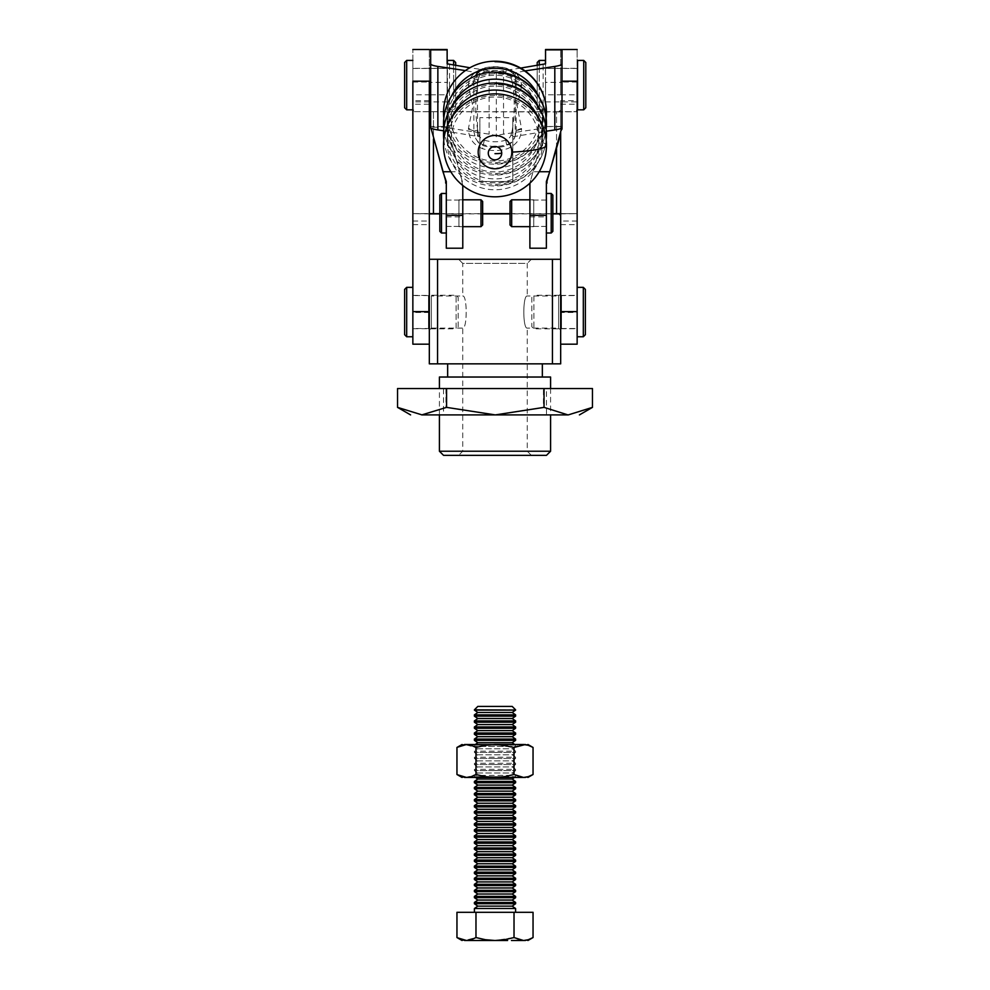 <?xml version="1.0" encoding="UTF-8"?>
<svg xmlns="http://www.w3.org/2000/svg" width="990" height="990" viewBox="0 0 990 990"><rect width="100%" height="100%" fill="white"/><g stroke="black" fill="none" stroke-linecap="round" stroke-linejoin="round"><path stroke-width="0.74" stroke-dasharray="4.95 3.71" d="M397.535 388.55L543.436 388.55L543.436 407.373L494.703 414.909L445.97 407.373L421.752 414.909L397.732 407.484M592.466 407.373L567.951 414.909L422.049 414.909M445.97 388.55L445.97 407.373M469.111 388.55L443.532 388.55L443.532 414.909L546.468 414.909L546.468 388.55L450.524 388.55L520.889 388.55M568.248 414.909L543.436 407.373M543.436 388.55L592.466 388.55M520.889 414.909L469.111 414.909M585.375 334.694L585.375 289.414M583.32 336.761L583.32 287.347M577.145 287.347L577.145 336.761L577.145 287.347M577.145 295.589L577.145 328.519L577.145 295.589L561.503 295.577L561.503 328.519L561.503 295.589M561.503 295.28L561.503 328.829L561.503 295.28L533.907 295.267L533.907 328.829L533.907 295.28L531.853 297.334L531.853 326.774L533.907 328.829L561.503 328.829M531.853 297.334L531.853 326.774M404.625 289.414L404.625 334.694M406.68 287.347L406.68 336.761M412.855 336.761L412.855 287.347L412.855 336.761M412.855 328.519L412.855 295.589L412.855 328.519L428.497 328.519L428.497 295.589L428.497 328.519M428.497 328.829L428.497 295.28L428.497 328.829L456.093 328.829L456.093 295.267L456.093 328.829L458.147 326.774L458.147 297.334L456.093 295.267L428.497 295.267M458.147 326.774L458.147 297.334M529.898 248.205L529.898 183.113L545.539 126.893L545.539 82.38L562.011 82.38L562.011 49.859M545.539 82.38L545.539 49.859M539.191 171.728L533.004 171.728L545.539 126.893M447.134 49.859L447.134 127.017L430.662 127.326M430.972 127.908L430.662 126.522L447.134 126.51L459.669 171.728L450.809 171.728M546.369 212.949L546.369 226.425L546.369 212.949M529.898 213.568L529.898 200.079L529.898 213.568M546.369 181.578L546.369 248.205M446.304 212.949L446.304 226.425L446.304 212.949M462.775 213.568L462.775 200.079L462.775 213.568M446.304 248.205L446.304 181.578M447.134 126.893L462.775 183.113L462.775 248.205M430.662 129.133L430.662 82.38L447.134 82.38M462.775 185.489L459.669 171.728M430.662 81.935L430.662 68.446L430.662 81.935M447.134 81.304L447.134 94.792L447.134 81.304M562.011 82.38L562.011 129.133L560.674 133.947M533.004 171.728L529.898 183.187M562.011 126.411L545.539 126.522L561.912 126.77M562.011 81.935L562.011 68.446L562.011 81.935M545.539 81.304L545.539 94.792L545.539 81.304M479.865 117.662L479.865 181.529L512.808 181.529L512.808 117.662L479.865 117.662L479.865 181.529L512.808 181.541L512.808 117.662M430.662 49.859L430.662 82.38M447.134 63.818L447.134 127.017M479.865 73.272L465.399 70.587M443.656 130.816L479.865 136.781M449.534 64.684L449.534 128.193L447.134 127.326M545.539 127.017L545.539 63.818M525.071 70.921L512.808 73.272M512.808 136.781L546.369 131.212M545.539 127.326L543.139 128.193L543.139 64.684M449.534 128.193L489.134 134.157C493.824 134.888 496.225 135.766 496.337 136.781C496.448 135.766 498.849 134.888 503.539 134.157L543.139 128.193M520.678 68.075L503.539 70.661C498.849 71.391 496.448 72.258 496.337 73.272C496.225 72.258 493.824 71.391 489.134 70.661L469.891 67.753M496.337 73.272L496.337 136.781M552.445 363.85L437.555 363.85L437.555 259.269L552.445 259.269L552.445 363.85L560.674 363.85L560.674 259.269L560.674 344.161L560.674 312.494L577.145 312.494L577.145 214.459L576.997 213.642L559.82 213.642M577.145 81.18L577.145 49.5L577.145 100.695L560.674 100.695L560.674 312.494M560.674 100.695L560.674 131.843M429.326 81.18L429.326 49.5L429.326 104.222L412.855 104.222L412.855 49.5L412.855 81.18M412.855 344.161L412.855 214.459L413.003 213.642L430.18 213.642M412.855 221.055L429.326 221.055L429.326 344.161L429.326 259.269L437.555 259.269M429.326 94.792L429.326 68.446L429.326 94.792L412.855 94.792L412.855 68.446L412.855 94.792M429.326 328.729L429.326 295.379L429.326 328.729L412.855 328.729L412.855 295.379L412.855 328.729M412.855 295.379L429.326 295.379M412.855 68.446L429.326 68.446M412.855 104.222L412.855 214.459M429.326 221.055L429.326 104.222M413.696 109.94C413.065 112.278 412.793 112.254 412.88 109.853M556.553 148.748L556.553 111.722L413.003 111.697L556.553 111.944L556.553 213.889M552.853 213.889L510.023 213.889M482.65 213.889L439.82 213.889M439.82 213.654L482.65 213.654M510.023 213.654L552.853 213.654M429.462 213.877L413.003 213.642L430.106 213.642M577.145 295.379L577.145 328.729L577.145 295.379L560.674 295.379L560.674 328.729L560.674 295.379M577.145 68.446L577.145 94.792L577.145 68.446L560.674 68.446L560.674 94.792L560.674 68.446M558.904 111.61L560.625 110.175M577.145 100.695L577.145 214.459M577.133 110.175C577.182 112.155 576.935 112.179 576.378 110.261M556.553 111.722L576.997 111.697L556.553 111.944M560.538 213.877L576.997 213.642L559.894 213.642M577.145 312.494L577.145 344.161M577.145 82.059L560.674 82.059L560.674 49.5L560.674 81.18L562.011 81.18M560.674 94.792L577.145 94.792M560.674 328.729L577.145 328.729M443.532 455.338L546.468 455.338M458.618 455.338L531.382 455.338L458.618 455.338L462.738 451.23L527.262 451.23L531.382 455.338M560.674 293.931L558.62 295.998L558.62 328.111L560.674 330.165L560.674 293.931L560.674 330.165M558.62 328.111L558.62 295.998L527.262 295.998C522.683 294.995 522.671 329.088 527.262 328.111L558.62 328.111M439.411 451.23L550.589 451.23M439.411 414.909L439.411 388.55M439.411 377.029L550.589 377.029M550.589 388.55L550.589 414.909M447.653 377.029L542.347 377.029L447.653 377.029M542.347 363.85L447.653 363.85L542.347 363.85M552.445 259.269L560.674 259.269M527.262 451.23L462.738 451.23L462.738 328.111C467.317 329.088 467.317 295.008 462.738 295.998L462.738 263.389L527.262 263.389L531.382 259.269L458.618 259.269L462.738 263.389L527.262 263.389L527.262 295.998C522.683 295.008 522.683 329.101 527.262 328.111L527.262 451.23M458.618 259.269L531.382 259.269M429.326 259.269L429.326 363.85L437.555 363.85M462.738 295.998C467.317 295.008 467.329 329.088 462.738 328.111L431.38 328.111L431.38 295.998L462.738 295.998M431.38 328.111L429.326 330.165L429.326 293.931L431.38 295.998L431.38 328.111M429.326 330.165L429.326 293.931M412.855 68.335L412.855 101.896L412.855 68.335L429.326 68.335M455.672 62.469L455.672 107.761L453.618 109.816L453.618 65.303M455.672 65.612L455.672 107.761M447.443 60.415L447.443 64.152M447.443 109.816L453.618 109.816L453.618 60.415M447.443 100.572L447.443 69.844M447.443 69.659L447.443 100.386M404.625 62.469L404.625 107.761M406.68 60.415L406.68 109.816M412.855 109.816L412.855 60.415L412.855 109.816M545.441 100.572L545.441 69.844M537.199 62.469L537.199 107.761L539.265 109.816L539.265 65.278M537.199 65.588L537.199 107.761M545.441 60.415L545.441 64.016M545.441 109.816L539.265 109.816L539.265 60.415M545.441 69.659L545.441 100.386M577.554 68.335L577.554 101.896L577.554 68.335L545.441 68.335M585.795 62.469L585.795 107.761M583.729 60.415L583.729 109.816M577.554 60.415L577.554 109.816M552.853 231.351L552.853 195.117M551.207 232.996L551.207 193.471M546.257 193.471L546.257 232.996L546.369 193.471M546.257 200.054L546.257 226.413L546.257 200.054L533.746 200.054L533.746 226.413L533.746 200.054M533.746 199.807L533.746 226.661L533.746 199.807L529.898 199.807M511.682 226.648L511.682 199.807M510.023 201.453L510.023 225.002M439.82 231.351L439.82 195.117M441.478 232.996L441.478 193.471M446.416 193.471L446.416 232.996L446.304 193.471M446.416 200.054L446.416 226.413L446.416 200.054L458.927 200.054L458.927 226.413L458.927 200.054M458.927 199.807L458.927 226.661L458.927 199.807L462.775 199.807M481.004 226.648L481.004 199.807M482.65 201.453L482.65 225.002M447.381 131.744A47.619 47.149 0 0 1 495 84.596A47.619 47.149 0 0 1 542.619 131.744A47.619 47.149 0 0 1 495 178.893A47.619 47.149 0 0 1 447.381 131.744M447.381 120.854A47.619 47.149 0 0 1 495 73.706A47.619 47.149 0 0 1 542.619 120.854A47.619 47.149 0 0 1 495 168.003A47.619 47.149 0 0 1 447.381 120.854M451.774 117.414A47.619 47.149 180 0 0 495 184.326A47.619 47.149 180 0 0 538.226 117.414M451.774 106.524A47.619 47.149 180 0 0 495 173.448A47.619 47.149 180 0 0 538.226 106.524M451.774 95.634A47.619 47.149 180 0 0 495 162.558A47.619 47.149 180 0 0 538.226 95.634M482.452 68.57L483.071 69.783L483.108 68.694A40.145 39.761 0 0 1 506.892 68.694L506.88 68.656A12.35 12.227 0 0 1 514.874 76.304L511.409 71.948L506.892 69.659A40.145 39.761 180 0 0 483.108 69.659L478.455 72.06L475.126 76.304A12.35 12.227 0 0 1 483.108 68.694L484.32 72.023A8.229 8.155 180 0 0 478.999 77.084L475.126 76.279L473.851 81.526L477.725 82.059L473.851 81.526A12.35 7.437 -178 0 1 468.443 85.548C468.802 77.752 473.48 72.097 482.452 68.57A42.335 41.927 0 0 1 507.548 68.57C516.52 72.097 521.198 77.752 521.557 85.548A12.35 7.437 178 0 1 516.149 81.526L512.275 82.059L516.149 81.526L514.874 76.279L511.001 77.084A8.229 8.155 180 0 0 505.68 72.023A36.024 35.677 180 0 0 484.32 72.023M477.725 82.059C475.126 98.084 475.126 114.11 477.725 130.123L473.851 131.522L475.497 138.117L478.455 142.733L483.108 145.604A40.145 39.761 180 0 0 506.892 145.604L511.409 142.869L514.874 137.041A12.35 12.227 0 0 1 506.892 144.639A40.145 39.761 0 0 1 483.108 144.639A12.35 12.227 0 0 1 475.126 137.041L478.999 135.098A8.229 8.155 180 0 0 484.32 140.172L482.452 148.649C473.48 144.874 468.802 138.39 468.443 129.195A12.35 4.43 -1.7 0 1 473.851 131.522L473.814 81.91A12.35 7.549 178.7 0 1 468.443 86.118L468.443 85.548M484.32 140.172A36.024 35.677 180 0 0 505.68 140.172A8.229 8.155 180 0 0 511.001 135.098L514.874 137.041L516.149 131.522L512.275 130.123C514.874 114.11 514.874 98.084 512.275 82.059M477.725 130.123L473.814 131.101A12.35 4.554 -178.9 0 0 468.443 128.514L472.836 106.215L468.443 86.118M521.557 85.548L521.557 86.118A12.35 7.549 -178.7 0 1 516.186 81.91L516.186 131.101L512.275 130.123M521.557 86.118L517.164 106.215L521.557 128.514A12.35 4.554 178.9 0 0 516.186 131.101L516.149 131.522A12.35 4.43 1.7 0 1 521.557 129.195C521.198 138.39 516.52 144.874 507.548 148.649A42.335 41.927 0 0 1 482.452 148.649M475.126 76.279C476.586 72.48 479.247 69.944 483.12 68.656C491.04 66.281 498.96 66.281 506.88 68.656C510.753 69.944 513.414 72.48 514.874 76.279L515.184 77.171C513.872 73.854 511.112 71.391 506.93 69.783L505.68 72.023M521.557 128.514L521.557 129.195M468.443 129.195L468.443 128.514M507.61 940.5L495 940.5L514.02 937.555L518.723 939.708L523.524 940.5L511.471 940.5M464.57 940.5C461.229 940.5 461.229 940.5 464.57 940.5L475.98 937.555L475.98 912.297L456.959 912.297M525.43 940.5C528.771 940.5 528.771 940.5 525.43 940.5L523.524 940.5M475.98 937.555L485.348 939.696L495 940.5L466.476 940.5L461.674 939.708L456.959 937.555M514.02 937.555L514.02 912.297L475.98 912.297M524.502 940.463L526.767 940.141M528.808 939.547L533.041 937.555M533.041 912.297L514.02 912.297M495 912.297L474.408 912.297L495 912.297M474.408 908.511L515.592 908.511M477.824 906.122L512.177 906.122M474.408 903.734L515.592 903.734M474.408 902.459L515.592 902.459M477.824 900.071L512.177 900.071M474.408 897.683L515.592 897.683M474.408 896.408L515.592 896.408M477.824 894.02L512.177 894.02M474.408 891.631L515.592 891.631M474.408 890.357L515.592 890.357M477.824 887.968L512.177 887.968M474.408 885.58L515.592 885.58M474.408 884.305L515.592 884.305M477.824 881.917L512.177 881.917M474.408 879.528L515.592 879.528M474.408 878.254L515.592 878.254M477.824 875.865L512.177 875.865M474.408 873.477L515.592 873.477M474.408 872.202L515.592 872.202M477.824 869.814L512.177 869.814M474.408 867.426L515.592 867.426M474.408 866.151L515.592 866.151M477.824 863.763L512.177 863.763M474.408 861.374L515.592 861.374M474.408 860.1L515.592 860.1M477.824 857.711L512.177 857.711M474.408 855.323L515.592 855.323M474.408 854.048L515.592 854.048M477.824 851.66L512.177 851.66M474.408 849.271L515.592 849.271M474.408 847.997L515.592 847.997M477.824 845.609L512.177 845.609M474.408 843.22L515.592 843.22M474.408 841.946L515.592 841.946M477.824 839.557L512.177 839.557M474.408 837.169L515.592 837.169M474.408 835.894L515.592 835.894M477.824 833.506L512.177 833.506M474.408 831.117L515.592 831.117M474.408 829.83L515.592 829.83M477.824 827.454L512.177 827.454M474.408 825.066L515.592 825.066M474.408 823.779L515.592 823.779M477.824 821.403L512.177 821.403M474.408 819.015L515.592 819.015M474.408 817.728L515.592 817.728M477.824 815.352L512.177 815.352M474.408 812.963L515.592 812.963M474.408 811.676L515.592 811.676M477.824 809.3L512.177 809.3M474.408 806.912L515.592 806.912M474.408 805.625L515.592 805.625M477.824 803.249L512.177 803.249M474.408 800.861L515.592 800.861M474.408 799.574L515.592 799.574M477.824 797.198L512.177 797.198M474.408 794.809L515.592 794.809M474.408 793.522L515.592 793.522M477.824 791.146L512.177 791.146M474.408 788.758L515.592 788.758M474.408 787.471L515.592 787.471M477.824 785.095L512.177 785.095M474.408 782.706L515.592 782.706M474.408 781.419L515.592 781.419M477.824 779.043L512.177 779.043M514.454 777.447L515.592 776.655L474.408 776.655L475.546 777.447M495 776.655L515.592 776.655L515.592 775.368L474.408 775.368L515.592 775.368L512.177 772.992L477.824 772.992L474.408 775.368L474.408 776.655L495 776.655M477.824 772.992L512.177 772.992L515.592 770.604L474.408 770.604L477.824 772.992M495 770.604L515.592 770.604L515.592 769.317L474.408 769.317L515.592 769.317L512.177 766.928L477.824 766.928L474.408 769.317L474.408 770.604L495 770.604M477.824 766.928L512.177 766.928L515.592 764.552L474.408 764.552L477.824 766.928M495 764.552L515.592 764.552L515.592 763.265L474.408 763.265L515.592 763.265L512.177 760.877L477.824 760.877L474.408 763.265L474.408 764.552L495 764.552M477.824 760.877L512.177 760.877L515.592 758.501L474.408 758.501L477.824 760.877M495 758.501L515.592 758.501L515.592 757.214L474.408 757.214L515.592 757.214L512.177 754.826L477.824 754.826L474.408 757.214L474.408 758.501L495 758.501M477.824 754.826L512.177 754.826L515.592 752.449L474.408 752.449L477.824 754.826M495 752.449L515.592 752.449L515.592 751.163L474.408 751.163L515.592 751.163L512.177 748.774L477.824 748.774L474.408 751.163L474.408 752.449L495 752.449M477.824 748.774L512.177 748.774L515.592 746.398L474.408 746.398L477.824 748.774M475.287 744.505L474.408 746.398L515.592 746.398L515.592 745.111L474.408 745.111L515.592 745.111L514.713 744.505M477.824 742.723L512.177 742.723M474.408 740.347L515.592 740.347M474.408 739.06L515.592 739.06M477.824 736.671L512.177 736.671M474.408 734.295L515.592 734.295M474.408 733.008L515.592 733.008M477.824 730.62L512.177 730.62M474.408 728.244L515.592 728.244M474.408 726.957L515.592 726.957M477.824 724.569L512.177 724.569M474.408 722.193L515.592 722.193M474.408 720.906L515.592 720.906M477.824 718.517L512.177 718.517M474.408 716.141L515.592 716.141M474.408 714.854L515.592 714.854M477.824 712.466L512.177 712.466M478.158 706.415L511.842 706.415M515.592 710.077L474.408 710.077M474.408 709.83L515.592 709.83M456.959 774.502L461.674 776.655L466.476 777.447L475.98 774.502L475.98 747.45L464.57 744.505C461.229 744.505 461.229 744.505 464.57 744.505M499.814 777.249L514.02 774.502L518.723 776.655L523.524 777.447L499.814 777.249M464.57 777.447C461.229 777.447 461.229 777.447 464.57 777.447L495 777.447L485.348 776.643L475.98 774.502M525.43 777.447C528.771 777.447 528.771 777.447 525.43 777.447L523.524 777.447M514.02 774.502L514.02 747.45L518.723 745.297L523.524 744.505L495 744.505L514.02 747.45M524.502 777.41L526.767 777.088M528.808 776.494L533.041 774.502M456.959 747.45L461.674 745.297L466.476 744.505L495 744.505L485.348 745.309L475.98 747.45M525.43 744.505C528.771 744.505 528.771 744.505 525.43 744.505L523.685 744.505M524.502 744.542L526.767 744.876M528.808 745.458L533.041 747.45M529.898 216.872L546.369 216.872M446.304 216.872L462.775 216.872M477.465 135.902L477.465 72.406M515.208 72.406L515.208 135.902M489.134 70.661L489.134 134.157M503.539 134.157L503.539 70.661M577.145 221.055L560.674 221.055M429.326 100.695L412.855 100.695M412.855 82.059L429.326 82.059M412.855 224.643L429.326 224.643M429.326 312.494L412.855 312.494M433.447 213.889L433.447 111.944M433.447 111.722L433.447 139.12M560.674 104.222L577.145 104.222M560.674 224.643L577.145 224.643M447.381 142.634A47.619 47.149 0 0 1 495 95.473A47.619 47.149 0 0 1 542.619 142.634A47.619 47.149 0 0 1 495 189.783A47.619 47.149 0 0 1 447.381 142.634M546.468 134.454A51.468 50.973 0 0 1 495 185.427M546.468 123.577A51.468 50.973 0 0 1 495 174.537M542.619 142.634A51.468 7.165 180 0 1 546.468 145.344M546.468 112.687A51.468 50.973 0 0 1 495 163.647M505.68 140.172L507.548 148.649M478.999 77.084L477.774 81.786M512.226 81.786L511.001 77.084M477.774 130.395L478.999 135.098M511.001 135.098L512.226 130.395M507.548 68.57L506.93 69.783C498.972 67.407 491.028 67.407 483.071 69.783C477.588 72.332 474.841 74.782 474.829 77.158M561.503 328.519L577.145 328.519M428.497 295.577L412.855 295.577M546.369 226.438L529.898 226.438M446.304 200.079L462.775 200.079M446.304 226.438L462.775 226.438M546.369 200.079L529.898 200.079M430.662 94.792L447.134 94.792M562.011 68.446L545.539 68.446M562.011 94.792L545.539 94.792M430.662 68.446L447.134 68.446M429.326 101.896L412.855 101.896M447.443 101.896L430.662 101.896M447.443 68.335L430.662 68.335M545.441 101.896L577.554 101.896M533.746 226.413L546.257 226.413M529.898 226.661L533.746 226.661M458.927 226.413L446.416 226.413M462.775 226.661L458.927 226.661M538.758 139.899C539.426 117.389 518.711 96.463 494.851 97.082C471.104 96.624 450.586 117.501 451.242 139.899C450.586 162.31 471.104 183.175 494.851 182.729C518.711 183.348 539.426 162.41 538.758 139.899M538.758 129.022C539.426 106.512 518.711 85.573 494.851 86.192C471.104 85.746 450.586 106.611 451.242 129.022C450.586 151.421 471.104 172.297 494.851 171.839C518.711 172.458 539.426 151.532 538.758 129.022M538.758 118.132C539.426 95.622 518.711 74.683 494.851 75.302C471.104 74.856 450.586 95.721 451.242 118.132C450.586 140.531 471.104 161.407 494.851 160.949C518.711 161.58 539.426 140.642 538.758 118.132M443.817 139.899A51.468 51.468 0 0 0 546.183 139.899M443.817 129.022A51.468 51.468 0 0 0 546.183 129.022M443.817 118.132A51.468 51.468 0 0 0 546.183 118.132M514.874 76.279L515.184 77.171"/><path stroke-width="1.49" d="M410.59 414.909L397.535 407.373L422.049 414.909L568.248 414.909L592.466 407.373L592.466 388.55L446.564 388.55L446.564 407.373L495.297 414.909L544.03 407.373L544.03 388.55M397.535 407.373L397.535 388.55L446.564 388.55M421.752 414.909L446.564 407.373M544.03 407.373L567.951 414.909M585.375 334.694L585.375 289.414L583.32 287.347L583.32 336.761L585.375 334.694M404.625 289.414L404.625 334.694L406.68 336.761L406.68 287.347L404.625 289.402M406.68 336.761L412.855 336.761M561.701 127.908L549.735 171.728L539.191 171.728M465.399 70.587L437.865 66.429L437.865 129.938C433.175 129.207 430.774 128.341 430.662 127.326L430.662 49.5L447.134 49.5L447.134 63.818L469.891 67.753M546.369 248.205L546.369 181.578L549.735 171.728M529.898 248.205L529.898 183.187M450.809 171.728L442.938 171.728L446.304 181.578L446.304 248.205M462.775 248.205L462.775 185.489M446.304 183.113L430.662 127.017M445.686 181.578L445.686 183.113M442.938 171.728L430.972 127.908M560.674 133.947L546.369 183.113M546.987 183.113L546.987 181.578M562.011 129.133L562.011 127.017M437.865 129.938L443.656 130.816M437.865 66.429C433.175 65.699 430.774 64.833 430.662 63.818M520.678 68.075L545.539 63.818L545.539 49.5L562.011 49.5L562.011 127.326C561.899 128.341 559.511 129.207 554.808 129.938L554.808 66.429L525.071 70.921M546.369 131.212L554.808 129.938M562.011 63.818C561.899 64.833 559.511 65.699 554.808 66.429M558.88 213.753L560.587 215.387M560.674 344.173L577.145 344.173L577.145 82.059M577.145 49.5L560.674 49.5M412.855 49.5L429.326 49.5M412.855 82.059L412.855 344.173L429.326 344.173M437.555 259.269L437.555 363.85L552.445 363.85L552.445 259.269L429.326 259.269L429.326 82.059M429.375 110.175L430.254 111.697M430.18 213.642L429.326 214.459L430.18 213.642L439.82 213.654M560.538 213.877L552.853 213.889M510.023 213.889L482.65 213.889M439.82 213.889L429.462 213.877M482.65 213.654L510.023 213.654M552.853 213.654L556.553 213.654L556.553 148.748M559.82 213.642L556.553 213.654M560.674 131.843L560.674 363.85L552.445 363.85M550.589 414.909L550.589 451.23L546.468 455.338L443.532 455.338L439.411 451.23L439.411 414.909M550.589 451.23L439.411 451.23M439.411 388.55L439.411 377.029L550.589 377.029L550.589 388.55M447.653 363.85L447.653 377.029M542.347 377.029L542.347 363.85M560.674 259.269L552.445 259.269M437.555 363.85L429.326 363.85L429.326 259.269M453.618 65.303L453.618 60.415L455.672 62.469L455.672 65.612M447.443 64.152L447.443 60.415L453.618 60.415M404.625 62.469L404.625 107.761L406.68 109.816L406.68 60.415L404.625 62.469M406.68 109.816L412.855 109.816M539.265 65.278L539.265 60.415L537.199 62.469L537.199 65.588M545.441 64.016L545.441 60.415L539.265 60.415M583.729 109.816L583.729 60.415L585.795 62.469L585.795 107.761L583.729 109.816L577.554 109.816L577.554 60.415L583.729 60.415M552.853 231.351L552.853 195.117L551.207 193.471L551.207 232.996L552.853 231.351M511.682 199.807L510.023 201.453L510.023 225.002L511.682 226.661L511.682 199.807L529.898 199.807M511.682 226.648L529.898 226.661M441.478 193.471L441.478 232.996L439.82 231.351L439.82 195.117L441.478 193.471L446.416 193.471M481.004 226.648L481.004 199.807L482.65 201.453L482.65 225.002L481.004 226.661L462.775 226.661M538.226 117.414A47.619 47.149 180 0 0 451.774 117.414M538.226 106.524A47.619 47.149 180 0 0 451.774 106.524M538.226 95.634A47.619 47.149 180 0 0 451.774 95.634M511.471 940.5L525.43 940.5C528.771 940.5 528.771 940.5 525.43 940.5M482.39 940.5L495 940.5L485.348 939.696L475.98 937.555L471.277 939.708L466.476 940.5L482.39 940.5M464.57 940.5C461.229 940.5 461.229 940.5 464.57 940.5L466.476 940.5L457.256 937.728M475.98 937.555L475.98 912.297L514.02 912.297L514.02 937.555L504.578 939.708L495 940.5L507.61 940.5M514.02 912.297L533.041 912.297L533.041 937.555L528.326 939.708L523.673 940.5M523.685 940.5L524.502 940.463M526.767 940.141L528.808 939.547M523.524 940.5L514.02 937.555M475.98 912.297L456.959 912.297L456.959 937.555L462.058 940.5M515.592 912.297L515.592 908.511L474.408 908.511L477.824 906.122L512.177 906.122L515.592 903.734L474.408 903.734L477.824 906.122M515.592 908.511L512.177 906.122M515.592 903.734L515.592 902.459L474.408 902.459L477.824 900.071L512.177 900.071L515.592 897.683L474.408 897.683L477.824 900.071M515.592 902.459L512.177 900.071M515.592 897.683L515.592 896.408L474.408 896.408L477.824 894.02L512.177 894.02L515.592 891.631L474.408 891.631L477.824 894.02M515.592 896.408L512.177 894.02M515.592 891.631L515.592 890.357L474.408 890.357L477.824 887.968L512.177 887.968L515.592 885.58L474.408 885.58L477.824 887.968M515.592 890.357L512.177 887.968M515.592 885.58L515.592 884.305L474.408 884.305L477.824 881.917L512.177 881.917L515.592 879.528L474.408 879.528L477.824 881.917M515.592 884.305L512.177 881.917M515.592 879.528L515.592 878.254L474.408 878.254L477.824 875.865L512.177 875.865L515.592 873.477L474.408 873.477L477.824 875.865M515.592 878.254L512.177 875.865M515.592 873.477L515.592 872.202L474.408 872.202L477.824 869.814L512.177 869.814L515.592 867.426L474.408 867.426L477.824 869.814M515.592 872.202L512.177 869.814M515.592 867.426L515.592 866.151L474.408 866.151L477.824 863.763L512.177 863.763L515.592 861.374L474.408 861.374L477.824 863.763M515.592 866.151L512.177 863.763M515.592 861.374L515.592 860.1L474.408 860.1L477.824 857.711L512.177 857.711L515.592 855.323L474.408 855.323L477.824 857.711M515.592 860.1L512.177 857.711M515.592 855.323L515.592 854.048L474.408 854.048L477.824 851.66L512.177 851.66L515.592 849.271L474.408 849.271L477.824 851.66M515.592 854.048L512.177 851.66M515.592 849.271L515.592 847.997L474.408 847.997L477.824 845.609L512.177 845.609L515.592 843.22L474.408 843.22L477.824 845.609M515.592 847.997L512.177 845.609M515.592 843.22L515.592 841.946L474.408 841.946L477.824 839.557L512.177 839.557L515.592 837.169L474.408 837.169L477.824 839.557M515.592 841.946L512.177 839.557M515.592 837.169L515.592 835.894L474.408 835.894L477.824 833.506L512.177 833.506L515.592 831.117L474.408 831.117L477.824 833.506M515.592 835.894L512.177 833.506M515.592 831.117L515.592 829.83L474.408 829.83L477.824 827.454L512.177 827.454L515.592 825.066L474.408 825.066L477.824 827.454M515.592 829.83L512.177 827.454M515.592 825.066L515.592 823.779L474.408 823.779L477.824 821.403L512.177 821.403L515.592 819.015L474.408 819.015L477.824 821.403M515.592 823.779L512.177 821.403M515.592 819.015L515.592 817.728L474.408 817.728L477.824 815.352L512.177 815.352L515.592 812.963L474.408 812.963L477.824 815.352M515.592 817.728L512.177 815.352M515.592 812.963L515.592 811.676L474.408 811.676L477.824 809.3L512.177 809.3L515.592 806.912L474.408 806.912L477.824 809.3M515.592 811.676L512.177 809.3M515.592 806.912L515.592 805.625L474.408 805.625L477.824 803.249L512.177 803.249L515.592 800.861L474.408 800.861L477.824 803.249M515.592 805.625L512.177 803.249M515.592 800.861L515.592 799.574L474.408 799.574L477.824 797.198L512.177 797.198L515.592 794.809L474.408 794.809L477.824 797.198M515.592 799.574L512.177 797.198M515.592 794.809L515.592 793.522L474.408 793.522L477.824 791.146L512.177 791.146L515.592 788.758L474.408 788.758L477.824 791.146M515.592 793.522L512.177 791.146M515.592 788.758L515.592 787.471L474.408 787.471L477.824 785.095L512.177 785.095L515.592 782.706L474.408 782.706L477.824 785.095M515.592 787.471L512.177 785.095M515.592 782.706L515.592 781.419L474.408 781.419L477.824 779.043L512.177 779.043L514.454 777.447M515.592 781.419L512.177 779.043M475.546 777.447L477.824 779.043M514.713 744.505L512.177 742.723L477.824 742.723L475.287 744.505M512.177 742.723L515.592 740.347L474.408 740.347L477.824 742.723M515.592 740.347L515.592 739.06L474.408 739.06L477.824 736.671L512.177 736.671L515.592 734.295L474.408 734.295L477.824 736.671M515.592 739.06L512.177 736.671M515.592 734.295L515.592 733.008L474.408 733.008L477.824 730.62L512.177 730.62L515.592 728.244L474.408 728.244L477.824 730.62M515.592 733.008L512.177 730.62M515.592 728.244L515.592 726.957L474.408 726.957L477.824 724.569L512.177 724.569L515.592 722.193L474.408 722.193L477.824 724.569M515.592 726.957L512.177 724.569M515.592 722.193L515.592 720.906L474.408 720.906L477.824 718.517L512.177 718.517L515.592 716.141L474.408 716.141L477.824 718.517M515.592 720.906L512.177 718.517M515.592 716.141L515.592 714.854L474.408 714.854L477.824 712.466L512.177 712.466L515.592 710.077L474.408 710.077L477.824 712.466M515.592 714.854L512.177 712.466M511.842 706.415L478.158 706.415M515.592 710.077L474.408 709.83L477.824 706.415M464.57 744.505C461.229 744.505 461.229 744.505 464.57 744.505L499.814 744.703L514.02 747.45L514.02 774.502L504.578 776.655L495 777.447L485.348 776.643L475.98 774.502L475.98 747.45L471.277 745.297L466.476 744.505L457.256 747.277M475.98 774.502L471.277 776.655L466.476 777.447L457.256 774.675M462.058 744.505L456.959 747.45L456.959 774.502L462.058 777.447M464.57 777.447C461.229 777.447 461.229 777.447 464.57 777.447L525.43 777.447C528.771 777.447 528.771 777.447 525.43 777.447M475.98 747.45L485.348 745.309L495 744.505L523.524 744.505L528.326 745.297L533.041 747.45L533.041 774.502L528.326 776.655L523.673 777.447M523.685 777.447L524.502 777.41M526.767 777.088L528.808 776.494M523.524 777.447L514.02 774.502M514.02 747.45L525.43 744.505C528.771 744.505 528.771 744.505 525.43 744.505M523.685 744.505L524.502 744.542M526.767 744.876L528.808 745.458M430.662 49.859L447.134 49.859M462.775 215.337L446.304 215.337M546.369 215.337L529.898 215.337M545.539 49.859L562.011 49.859M577.145 81.18L562.011 81.18M429.326 81.18L412.855 81.18M412.855 311.615L429.326 311.615M433.447 139.12L433.447 213.654M577.145 311.615L560.674 311.615M495 83.494A51.468 50.973 0 0 1 546.468 134.454A51.468 51.468 0 0 0 495 82.987A51.468 51.468 0 0 0 443.817 139.899M495 72.604A51.468 50.973 0 0 1 546.468 123.577A51.468 51.468 0 0 0 495 72.109A51.468 51.468 0 0 0 443.817 129.022M546.468 145.344A51.468 51.468 0 0 0 495 93.877A51.468 51.468 0 0 0 443.532 145.344A51.468 51.468 0 0 0 495 196.812A51.468 51.468 0 0 0 546.468 145.344A51.468 7.165 180 0 1 511.818 152.114A16.818 16.644 180 0 0 495 135.469A16.818 16.644 180 0 0 478.182 152.114A16.818 16.644 180 0 0 495 168.77A16.818 16.644 180 0 0 511.818 152.114M501.72 153.178A6.72 6.658 0 0 1 495 159.835A6.72 6.658 0 0 1 488.28 153.178A6.72 6.658 0 0 1 495 146.508A6.72 6.658 0 0 1 501.72 153.178A8.229 1.151 180 0 1 495 153.66M495 61.714A51.468 50.973 0 0 1 546.468 112.687A51.468 51.468 0 0 0 495 61.219A51.468 51.468 0 0 0 443.817 118.132M592.268 407.484L579.41 414.909M577.145 287.347L583.32 287.347M577.145 336.761L583.32 336.761M412.855 287.347L406.68 287.347M546.369 248.218L529.898 248.218M446.304 248.218L462.775 248.218M430.662 101.896L429.326 101.896M430.662 68.335L429.326 68.335M412.855 60.415L406.68 60.415M546.257 193.471L551.207 193.471M546.257 232.996L551.207 232.996M446.416 232.996L441.478 232.996M462.775 199.807L481.004 199.807M546.183 139.899A51.468 51.468 0 0 0 546.468 134.454M546.183 129.022A51.468 51.468 0 0 0 546.468 123.577M546.183 118.132A51.468 51.468 0 0 0 546.468 112.687M533.041 937.555L527.942 940.5M474.408 912.297L474.408 908.511M474.408 903.734L474.408 902.459M474.408 897.683L474.408 896.408M474.408 891.631L474.408 890.357M474.408 885.58L474.408 884.305M474.408 879.528L474.408 878.254M474.408 873.477L474.408 872.202M474.408 867.426L474.408 866.151M474.408 861.374L474.408 860.1M474.408 855.323L474.408 854.048M474.408 849.271L474.408 847.997M474.408 843.22L474.408 841.946M474.408 837.169L474.408 835.894M474.408 831.117L474.408 829.83M474.408 825.066L474.408 823.779M474.408 819.015L474.408 817.728M474.408 812.963L474.408 811.676M474.408 806.912L474.408 805.625M474.408 800.861L474.408 799.574M474.408 794.809L474.408 793.522M474.408 788.758L474.408 787.471M474.408 782.706L474.408 781.419M474.408 740.347L474.408 739.06M474.408 734.295L474.408 733.008M474.408 728.244L474.408 726.957M474.408 722.193L474.408 720.906M474.408 716.141L474.408 714.854M515.592 709.83L512.177 706.415M533.041 774.502L527.942 777.447M533.041 747.45L527.942 744.505"/></g></svg>
